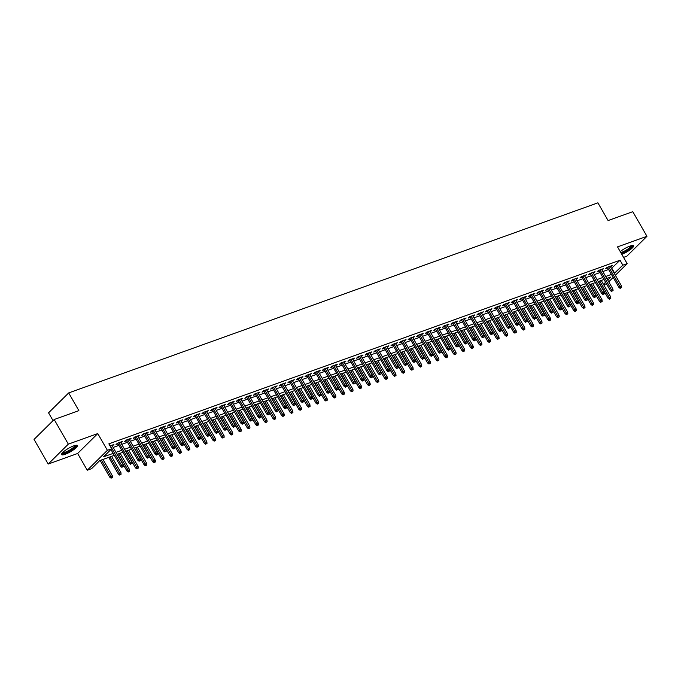 <?xml version="1.0" encoding="UTF-8"?>
<svg xmlns="http://www.w3.org/2000/svg" width="681" height="681" viewBox="0 0 681 681"><rect width="100%" height="100%" fill="white"/><g stroke="black" fill="none" stroke-linecap="round" stroke-linejoin="round"><path stroke-width="1.02" d="M65.197 454.278A9.083 1.975 150.1 0 0 73.693 449.698A9.083 1.975 150.1 0 0 77.311 445.561A9.083 1.975 150.1 0 0 73.684 445.885A9.083 1.975 150.1 0 0 65.197 450.464A9.083 1.975 150.1 0 0 61.571 454.61A9.083 1.975 150.1 0 0 65.197 454.278M621.821 254.345A9.083 1.975 150.1 0 0 630.138 249.765A9.083 1.975 150.1 0 0 633.585 245.747A9.083 1.975 150.1 0 0 629.959 246.079A9.083 1.975 150.1 0 0 620.238 251.595M114.297 455.368L99.715 460.611L91.56 468.681L87.262 470.222L107.394 450.311L111.684 448.77L103.529 456.84L113.157 453.384M77.634 453.478L97.766 433.576L68.338 444.14L54.182 419.522L34.05 439.424L48.206 464.05L77.634 453.478L87.262 470.222M53.05 420.637L48.555 412.822L68.687 392.92L597.901 202.827L608.09 220.559L632.794 211.689L646.95 236.307L617.522 246.88L627.15 263.624L615.352 275.294M623.566 257.384L626.818 256.218L646.95 236.307M606.448 283.739L603.707 284.718M68.338 444.14L48.206 464.05M112.288 445.953L113.931 444.506L110.041 445.91M120.877 442.871L122.52 441.424L117.37 443.271L116.008 444.616L118.06 443.884M129.467 439.781L131.11 438.334L125.959 440.19L124.597 441.535L126.649 440.794M138.064 436.7L139.707 435.253L134.549 437.1L133.187 438.445L135.238 437.713M146.653 433.61L148.296 432.163L143.138 434.018L141.784 435.363L143.836 434.623M155.242 430.528L156.885 429.081L151.735 430.928L150.373 432.273L152.425 431.541M163.832 427.438L165.474 425.991L160.324 427.847L158.962 429.192L161.014 428.451M172.429 424.357L174.072 422.91L168.914 424.757L167.552 426.102L169.603 425.37M181.018 421.267L182.661 419.819L177.503 421.675L176.149 423.02L178.201 422.28M189.607 418.185L191.25 416.738L186.1 418.585L184.738 419.93L186.79 419.198M198.197 415.095L199.839 413.648L194.689 415.504L193.327 416.849L195.379 416.108M206.794 412.014L208.437 410.566L203.279 412.414L201.916 413.759L203.968 413.026M215.383 408.923L217.026 407.476L211.868 409.332L210.506 410.677L212.566 409.936M223.972 405.842L225.615 404.395L220.465 406.242L219.103 407.587L221.155 406.855M232.561 402.752L234.204 401.305L229.054 403.161L227.692 404.505L229.744 403.765M241.151 399.67L242.802 398.223L237.643 400.07L236.281 401.415L238.333 400.683M249.748 396.58L251.391 395.133L246.233 396.989L244.871 398.334L246.922 397.593M258.337 393.499L259.98 392.052L254.822 393.899L253.468 395.244L255.52 394.512M266.926 390.409L268.569 388.962L263.419 390.817L262.057 392.162L264.109 391.422M275.516 387.327L277.158 385.88L272.008 387.727L270.646 389.072L272.698 388.34M284.113 384.237L285.756 382.79L280.598 384.646L279.236 385.991L281.287 385.25M292.702 381.156L294.345 379.709L289.187 381.556L287.833 382.901L289.885 382.169M301.291 378.066L302.934 376.619L297.784 378.474L296.422 379.819L298.474 379.079M309.881 374.984L311.523 373.537L306.373 375.384L305.011 376.729L307.063 375.997M318.478 371.894L320.121 370.447L314.962 372.303L313.6 373.648L315.652 372.907M327.067 368.813L328.71 367.365L323.552 369.213L322.198 370.558L324.25 369.826M335.656 365.723L337.299 364.275L332.149 366.131L330.787 367.476L332.839 366.736M344.245 362.641L345.888 361.194L340.738 363.041L339.376 364.386L341.428 363.654M352.843 359.551L354.486 358.104L349.327 359.96L347.965 361.305L350.017 360.564M361.432 356.469L363.075 355.022L357.917 356.87L356.555 358.215L358.615 357.482M370.021 353.379L371.664 351.932L366.514 353.788L365.152 355.133L367.204 354.392M378.61 350.298L380.253 348.851L375.103 350.698L373.741 352.043L375.793 351.311M387.2 347.208L388.851 345.761L383.692 347.616L382.33 348.961L384.382 348.221M395.797 344.126L397.44 342.679L392.282 344.526L390.92 345.871L392.971 345.139M404.386 341.036L406.029 339.589L400.871 341.445L399.517 342.79L401.569 342.049M412.975 337.955L414.618 336.508L409.468 338.355L408.106 339.7L410.158 338.959M421.565 334.865L423.207 333.418L418.057 335.273L416.695 336.618L418.747 335.878M430.162 331.783L431.805 330.336L426.646 332.183L425.284 333.528L427.336 332.788M438.751 328.693L440.394 327.246L435.236 329.102L433.882 330.447L435.934 329.706M447.34 325.603L448.983 324.165L443.833 326.012L442.471 327.357L444.523 326.616M455.93 322.522L457.572 321.074L452.422 322.93L451.06 324.275L453.112 323.535M464.527 319.432L466.17 317.984L461.011 319.84L459.649 321.185L461.701 320.445M473.116 316.35L474.759 314.903L469.601 316.75L468.247 318.104L470.299 317.363M481.705 313.26L483.348 311.813L478.198 313.669L476.836 315.014L478.888 314.273M490.294 310.178L491.937 308.731L486.787 310.579L485.425 311.924L487.477 311.191M498.892 307.088L500.535 305.641L495.376 307.497L494.014 308.842L496.066 308.101M507.481 304.007L509.124 302.56L503.966 304.407L502.604 305.752L504.664 305.02M516.07 300.917L517.713 299.47L512.563 301.325L511.201 302.67L513.253 301.93M524.659 297.835L526.302 296.388L521.152 298.235L519.79 299.58L521.842 298.848M533.249 294.745L534.9 293.298L529.741 295.154L528.379 296.499L530.431 295.758M541.846 291.664L543.489 290.217L538.33 292.064L536.968 293.409L539.02 292.677M550.435 288.574L552.078 287.127L546.92 288.982L545.566 290.327L547.618 289.587M559.024 285.492L560.667 284.045L555.517 285.892L554.155 287.237L556.207 286.505M567.613 282.402L569.256 280.955L564.106 282.811L562.744 284.156L564.796 283.415M576.211 279.321L577.854 277.874L572.695 279.721L571.333 281.066L573.385 280.334M584.8 276.231L586.443 274.784L581.285 276.639L579.931 277.984L581.983 277.244M593.389 273.149L595.032 271.702L589.882 273.549L588.52 274.894L590.572 274.162M601.978 270.059L603.621 268.612L598.471 270.468L597.109 271.813L599.161 271.072M611.427 268.467L620.025 260.236L108.858 443.85L111.684 448.77M113.148 447.443L118.92 445.374M121.737 444.361L127.509 442.284M130.326 441.271L136.098 439.202M138.915 438.189L144.687 436.112M147.513 435.099L153.285 433.031M156.102 432.018L161.874 429.941M164.691 428.928L170.463 426.859M173.28 425.846L179.052 423.769M181.878 422.756L187.65 420.688M190.467 419.675L196.239 417.598M199.056 416.585L204.828 414.516M207.645 413.503L213.417 411.426M216.235 410.413L222.006 408.345M224.832 407.332L230.604 405.255M233.421 404.242L239.193 402.173M242.01 401.16L247.782 399.083M250.599 398.07L256.371 396.001M259.197 394.989L264.969 392.911M267.786 391.898L273.558 389.83M276.375 388.817L282.147 386.74M284.964 385.727L290.736 383.658M293.562 382.645L299.334 380.568M302.151 379.555L307.923 377.487M310.74 376.474L316.512 374.397M319.329 373.384L325.101 371.315M327.927 370.302L333.699 368.225M336.516 367.212L342.288 365.144M345.105 364.131L350.877 362.054M353.694 361.041L359.466 358.972M362.283 357.959L368.055 355.882M370.881 354.869L376.653 352.801M379.47 351.788L385.242 349.711M388.059 348.698L393.831 346.629M396.648 345.616L402.42 343.539M405.246 342.526L411.018 340.457M413.835 339.444L419.607 337.367M422.424 336.354L428.196 334.286M431.013 333.273L436.785 331.196M439.611 330.183L445.383 328.114M448.2 327.101L453.972 325.024M456.789 324.011L462.561 321.943M465.378 320.93L471.15 318.853M473.976 317.84L479.747 315.771M482.565 314.758L488.337 312.681M491.154 311.668L496.926 309.6M499.743 308.587L505.515 306.51M508.332 305.497L514.104 303.428M516.93 302.415L522.702 300.338M525.519 299.325L531.291 297.256M534.108 296.244L539.88 294.166M542.697 293.153L548.469 291.085M551.295 290.072L557.067 287.995M559.884 286.982L565.656 284.905M568.473 283.9L574.245 281.823M577.062 280.81L582.834 278.733M585.66 277.72L591.431 275.652M594.249 274.639L600.021 272.562M602.838 271.549L608.61 269.48M610.576 266.978L612.219 265.53L607.06 267.378L605.698 268.723L607.75 267.991M97.766 433.576L107.394 450.311M620.025 260.236L622.86 265.164L627.15 263.624M54.182 419.522L78.877 410.643L68.687 392.92M607.758 280.104L610.891 277.005L606.814 278.469M603.996 279.474L598.224 281.551M595.407 282.564L589.635 284.641M586.809 285.654L581.038 287.722M578.22 288.735L572.449 290.813M569.631 291.826L563.859 293.894M561.042 294.907L555.27 296.984M552.444 297.997L546.673 300.066M543.855 301.079L538.084 303.156M535.266 304.169L529.495 306.237M526.677 307.25L520.905 309.327M518.079 310.34L512.308 312.409M509.49 313.422L503.719 315.499M500.901 316.512L495.13 318.58M492.312 319.593L486.54 321.67M483.714 322.683L477.943 324.752M475.125 325.765L469.354 327.842M466.536 328.855L460.765 330.923M457.947 331.936L452.175 334.013M449.358 335.026L443.586 337.095M440.76 338.108L434.989 340.185M432.171 341.198L426.4 343.267M423.582 344.28L417.811 346.357M414.993 347.37L409.221 349.438M406.395 350.451L400.624 352.528M397.806 353.541L392.035 355.61M389.217 356.623L383.446 358.7M380.628 359.713L374.856 361.781M372.03 362.794L366.259 364.871M363.441 365.884L357.67 367.953M354.852 368.966L349.081 371.043M346.263 372.056L340.491 374.124M337.665 375.137L331.894 377.214M329.076 378.227L323.305 380.296M320.487 381.309L314.716 383.386M311.898 384.399L306.127 386.467M303.309 387.48L297.537 389.558M294.711 390.571L288.94 392.639M286.122 393.652L280.351 395.729M277.533 396.742L271.762 398.811M268.944 399.824L263.172 401.901M260.346 402.914L254.575 404.982M251.757 405.995L245.986 408.072M243.168 409.085L237.397 411.154M234.579 412.167L228.807 414.244M225.981 415.257L220.21 417.325M217.392 418.338L211.621 420.415M208.803 421.428L203.032 423.497M200.214 424.51L194.443 426.587M191.616 427.6L185.845 429.668M183.027 430.681L177.256 432.758M174.438 433.771L168.667 435.84M165.849 436.853L160.078 438.93M157.26 439.943L151.488 442.012M148.662 443.025L142.891 445.102M140.073 446.115L134.302 448.183M131.484 449.196L125.713 451.273M122.895 452.286L117.123 454.355M603.485 284.326L605.588 282.249M613.189 277.439L608.746 281.823M614.262 273.387L622.86 265.164M115.974 452.371L121.746 450.294M124.572 449.281L130.343 447.213M133.161 446.2L138.933 444.123M141.75 443.11L147.522 441.041M150.339 440.028L156.111 437.951M158.928 436.938L164.7 434.87M167.526 433.857L173.297 431.78M176.115 430.767L181.887 428.698M184.704 427.685L190.476 425.608M193.293 424.595L199.065 422.526M201.891 421.513L207.662 419.436M210.48 418.423L216.252 416.355M219.069 415.342L224.841 413.265M227.658 412.252L233.43 410.183M236.256 409.17L242.027 407.093M244.845 406.08L250.617 404.012M253.434 402.999L259.206 400.922M262.023 399.909L267.795 397.84M270.621 396.827L276.392 394.75M279.21 393.737L284.981 391.669M287.799 390.656L293.571 388.579M296.388 387.566L302.16 385.497M304.977 384.484L310.749 382.407M313.575 381.394L319.346 379.326M322.164 378.313L327.936 376.235M330.753 375.222L336.525 373.154M339.342 372.141L345.114 370.064M347.94 369.051L353.711 366.982M356.529 365.969L362.301 363.892M365.118 362.879L370.89 360.811M373.707 359.798L379.479 357.721M382.305 356.708L388.076 354.639M390.894 353.626L396.665 351.549M399.483 350.536L405.255 348.468M408.072 347.455L413.844 345.378M416.67 344.365L422.441 342.296M425.259 341.283L431.03 339.206M433.848 338.193L439.62 336.125M442.437 335.112L448.209 333.035M451.026 332.022L456.798 329.953M459.624 328.94L465.395 326.863M468.213 325.85L473.985 323.781M476.802 322.768L482.574 320.691M485.391 319.678L491.163 317.61M493.989 316.597L499.76 314.52M502.578 313.507L508.349 311.438M511.167 310.425L516.939 308.348M519.756 307.335L525.528 305.267M528.354 304.254L534.125 302.177M536.943 301.164L542.714 299.095M545.532 298.082L551.304 296.005M554.121 294.992L559.893 292.924M562.719 291.911L568.49 289.834M571.308 288.821L577.079 286.744M579.897 285.739L585.669 283.662M588.486 282.649L594.258 280.572M597.075 279.568L602.847 277.49M605.673 276.477L611.444 274.4M611.861 268.314L614.696 273.234M610.448 266.16L610.857 266.875M601.859 269.25L602.268 269.957M593.262 272.332L593.67 273.047M584.673 275.422L585.081 276.128M576.083 278.512L576.492 279.219M567.494 281.594L567.903 282.3M558.897 284.684L559.305 285.39M550.308 287.765L550.716 288.472M541.718 290.855L542.127 291.562M533.129 293.937L533.538 294.643M524.54 297.027L524.949 297.733M515.943 300.108L516.351 300.815M507.354 303.198L507.762 303.905M498.764 306.28L499.173 306.986M490.175 309.37L490.584 310.076M481.578 312.451L481.986 313.158M472.989 315.541L473.397 316.248M464.399 318.623L464.808 319.338M455.81 321.713L456.219 322.419M447.213 324.794L447.621 325.509M438.624 327.884L439.032 328.591M430.034 330.966L430.443 331.681M421.445 334.056L421.854 334.763M412.848 337.138L413.256 337.853M404.259 340.228L404.667 340.934M395.67 343.309L396.078 344.024M387.08 346.399L387.489 347.106M378.491 349.481L378.9 350.196M369.894 352.571L370.302 353.277M361.305 355.652L361.713 356.367M352.715 358.742L353.124 359.449M344.126 361.824L344.535 362.539M335.529 364.914L335.937 365.62M326.94 367.995L327.348 368.71M318.35 371.085L318.759 371.792M309.761 374.167L310.17 374.882M301.164 377.257L301.572 377.964M292.575 380.339L292.983 381.054M283.986 383.429L284.394 384.135M275.396 386.51L275.805 387.225M266.799 389.6L267.207 390.307M258.21 392.682L258.618 393.397M249.621 395.772L250.029 396.478M241.031 398.853L241.44 399.568M232.442 401.943L232.851 402.65M223.845 405.025L224.253 405.74M215.256 408.115L215.664 408.821M206.666 411.196L207.075 411.911M198.077 414.286L198.486 414.993M189.48 417.368L189.888 418.083M180.891 420.458L181.299 421.164M172.302 423.539L172.71 424.254M163.712 426.629L164.121 427.336M155.115 429.711L155.523 430.426M146.526 432.801L146.934 433.508M137.937 435.883L138.345 436.598M129.347 438.973L129.756 439.679M120.75 442.054L121.158 442.769M112.161 445.144L112.569 445.851M607.341 267.275L618.969 287.493L619.948 286.522L608.618 266.824M620.808 287.893L621.668 287.586L620.808 287.893L619.948 286.522L621.489 285.969L610.167 266.262M618.969 287.493L620.263 288.429M621.668 287.586L621.489 285.969M609.384 299.189L610.789 298.346L609.384 299.189L608.082 298.252L610.61 296.729L601.255 280.461M609.929 298.653L599.714 281.015M608.082 298.252L598.437 281.474M610.61 296.729L610.789 298.346M632.028 245.5A7.857 1.711 -29.9 0 1 629.082 249.05A7.857 1.711 -29.9 0 1 621.591 253.119A7.857 1.711 -29.9 0 1 621.191 253.255M620.817 252.608A7.278 1.583 150.1 0 0 621.583 252.353A7.278 1.583 150.1 0 0 631.33 245.654M621.361 253.545A9.023 1.958 150.1 0 0 633.109 245.466M75.753 445.314A7.857 1.711 -29.9 0 1 75.846 445.672A7.857 1.711 -29.9 0 1 69.104 451.188A7.857 1.711 -29.9 0 1 62.141 453.137M62.626 452.61A7.278 1.583 150.1 0 0 69.496 450.175A7.278 1.583 150.1 0 0 75.055 445.459M61.571 454.057A9.023 1.958 150.1 0 0 69.964 450.992A9.023 1.958 150.1 0 0 76.834 445.28M598.752 270.366L610.372 290.574L611.351 289.604L600.029 269.906M612.219 290.983L613.079 290.668L612.219 290.983L611.351 289.604L612.9 289.05L601.57 269.353M610.372 290.574L611.674 291.519M613.079 290.668L612.9 289.05M590.163 273.447L601.783 293.664L602.762 292.694L591.431 272.996M603.63 294.064L604.481 293.758L603.63 294.064L602.762 292.694L604.311 292.14L592.981 272.434M601.783 293.664L603.085 294.601M604.481 293.758L604.311 292.14M581.574 276.537L593.194 296.746L594.173 295.775L582.842 276.077M595.032 297.154L595.892 296.839L595.032 297.154L594.173 295.775L595.722 295.222L584.392 275.524M593.194 296.746L594.487 297.691M595.892 296.839L595.722 295.222M572.976 279.619L584.604 299.836L585.583 298.865L574.253 279.167M586.443 300.236L587.303 299.929L586.443 300.236L585.583 298.865L587.124 298.312L575.803 278.606M584.604 299.836L585.898 300.772M587.303 299.929L587.124 298.312M600.795 302.279L602.191 301.428L600.795 302.279L599.493 301.334L602.021 299.81L592.666 283.543M601.34 301.743L591.117 284.105M599.493 301.334L589.848 284.556M602.021 299.81L602.191 301.428M592.198 305.36L593.602 304.518L592.198 305.36L590.904 304.424L593.432 302.9L584.077 286.633M592.742 304.824L582.527 287.186M590.904 304.424L581.259 287.646M593.432 302.9L593.602 304.518M583.608 308.45L585.013 307.599L583.608 308.45L582.315 307.506L584.834 305.982L575.488 289.714M584.153 307.914L573.938 290.276M582.315 307.506L572.661 290.727M584.834 305.982L585.013 307.599M575.019 311.532L576.424 310.689L575.019 311.532L573.717 310.596L576.245 309.072L566.89 292.804M575.564 310.996L565.349 293.358M573.717 310.596L564.072 293.817M576.245 309.072L576.424 310.689M564.387 282.709L576.007 302.917L576.986 301.947L565.664 282.249M577.854 303.326L578.714 303.011L577.854 303.326L576.986 301.947L578.535 301.394L567.205 281.696M576.007 302.917L577.309 303.862M578.714 303.011L578.535 301.394M566.43 314.622L567.835 313.771L566.43 314.622L565.128 313.677L567.656 312.153L558.301 295.886M566.975 314.086L556.76 296.448M565.128 313.677L555.483 296.899M567.656 312.153L567.835 313.771M555.798 285.79L567.418 306.007L568.397 305.037L557.075 285.339M569.265 306.407L570.116 306.101L569.265 306.407L568.397 305.037L569.946 304.484L558.616 284.777M567.418 306.007L568.72 306.944M570.116 306.101L569.946 304.484M557.833 317.704L559.237 316.861L557.833 317.704L556.539 316.767L559.067 315.243L549.712 298.976M558.377 317.167L548.162 299.529M556.539 316.767L546.894 299.989M559.067 315.243L559.237 316.861M547.209 288.88L558.829 309.089L559.808 308.118L548.477 288.421M560.667 309.497L561.527 309.183L560.667 309.497L559.808 308.118L561.357 307.565L550.027 287.867M558.829 309.089L560.122 310.034M561.527 309.183L561.357 307.565M549.244 320.794L550.648 319.951L549.244 320.794L547.95 319.849L550.469 318.325L541.123 302.066M549.788 320.257L539.573 302.619M547.95 319.849L538.296 303.071M550.469 318.325L550.648 319.951M538.62 291.962L550.239 312.179L551.218 311.208L539.888 291.511M552.078 312.579L552.938 312.273L552.078 312.579L551.218 311.208L552.759 310.655L541.438 290.949M550.239 312.179L551.533 313.115M552.938 312.273L552.759 310.655M540.654 323.875L542.059 323.032L540.654 323.875L539.361 322.939L541.88 321.415L532.525 305.148M541.199 323.339L530.984 305.701M539.361 322.939L529.707 306.161M541.88 321.415L542.059 323.032M530.022 295.052L541.65 315.26L542.629 314.29L531.299 294.592M543.489 315.669L544.349 315.354L543.489 315.669L542.629 314.29L544.17 313.737L532.848 294.039M541.65 315.26L542.944 316.205M544.349 315.354L544.17 313.737M532.065 326.965L533.47 326.122L532.065 326.965L530.763 326.02L533.291 324.496L523.936 308.238M532.61 326.429L522.395 308.791M530.763 326.02L521.118 309.242M533.291 324.496L533.47 326.122M521.433 298.133L533.053 318.35L534.032 317.38L522.71 297.682M534.9 318.751L535.76 318.444L534.9 318.751L534.032 317.38L535.581 316.827L524.251 297.129M533.053 318.35L534.355 319.287M535.76 318.444L535.581 316.827M523.476 330.047L524.872 329.204L523.476 330.047L522.174 329.11L524.702 327.587L515.347 311.319M524.012 329.51L513.797 311.872M522.174 329.11L512.529 312.332M524.702 327.587L524.872 329.204M512.844 301.223L524.464 321.432L525.443 320.462L514.112 300.764M526.302 321.841L527.162 321.526L526.302 321.841L525.443 320.462L526.992 319.908L515.662 300.21M524.464 321.432L525.758 322.377M527.162 321.526L526.992 319.908M514.879 333.137L516.283 332.294L514.879 333.137L513.585 332.192L516.113 330.668L506.758 314.409M515.423 332.6L505.208 314.962M513.585 332.192L503.94 315.422M516.113 330.668L516.283 332.294M504.255 304.313L515.875 324.522L516.853 323.552L505.523 303.854M517.713 324.922L518.573 324.616L517.713 324.922L516.853 323.552L518.403 322.998L507.073 303.3M515.875 324.522L517.168 325.458M518.573 324.616L518.403 322.998M506.289 336.227L507.694 335.375L506.289 336.227L504.996 335.282L507.515 333.758L498.169 317.491M506.834 335.682L496.619 318.044M504.996 335.282L495.342 318.504M507.515 333.758L507.694 335.375M495.657 307.395L507.285 327.604L508.264 326.633L496.934 306.935M509.124 328.012L509.984 327.697L509.124 328.012L508.264 326.633L509.805 326.08L498.483 306.382M507.285 327.604L508.579 328.548M509.984 327.697L509.805 326.08M497.7 339.308L499.105 338.466L497.7 339.308L496.398 338.363L498.926 336.84L489.571 320.581M498.245 338.772L488.03 321.134M496.398 338.363L486.753 321.594M498.926 336.84L499.105 338.466M487.068 310.485L498.688 330.694L499.667 329.723L488.345 310.025M500.535 331.094L501.395 330.787L500.535 331.094L499.667 329.723L501.216 329.17L489.886 309.472M498.688 330.694L499.99 331.63M501.395 330.787L501.216 329.17M489.111 342.398L490.507 341.547L489.111 342.398L487.809 341.453L490.337 339.93L480.982 323.662M489.648 341.853L479.433 324.216M487.809 341.453L478.164 324.675M490.337 339.93L490.507 341.547M478.479 313.566L490.099 333.775L491.078 332.805L479.747 313.107M491.937 334.184L492.797 333.869L491.937 334.184L491.078 332.805L492.627 332.251L481.297 312.553M490.099 333.775L491.401 334.72M492.797 333.869L492.627 332.251M480.514 345.48L481.918 344.637L480.514 345.48L479.22 344.535L481.748 343.011L472.393 326.752M481.058 344.944L470.843 327.306M479.22 344.535L469.575 327.765M481.748 343.011L481.918 344.637M469.89 316.656L481.51 336.865L482.488 335.895L471.158 316.197M483.348 337.265L484.208 336.959L483.348 337.265L482.488 335.895L484.038 335.341L472.708 315.644M481.51 336.865L482.803 337.802M484.208 336.959L484.038 335.341M471.924 348.57L473.329 347.719L471.924 348.57L470.631 347.625L473.15 346.101L463.804 329.834M472.469 348.025L462.254 330.387M470.631 347.625L460.977 330.847M473.15 346.101L473.329 347.719M461.292 319.738L472.92 339.947L473.899 338.985L462.569 319.278M474.759 340.355L475.619 340.04L474.759 340.355L473.899 338.985L475.44 338.423L464.119 318.725M472.92 339.947L474.214 340.892M475.619 340.04L475.44 338.423M463.335 351.651L464.74 350.809L463.335 351.651L462.033 350.706L464.561 349.183L455.206 332.924M463.88 351.115L453.665 333.477M462.033 350.706L452.388 333.937M464.561 349.183L464.74 350.809M452.703 322.828L464.323 343.037L465.302 342.066L453.98 322.368M466.17 343.437L467.03 343.13L466.17 343.437L465.302 342.066L466.851 341.513L455.521 321.815M464.323 343.037L465.625 343.973M467.03 343.13L466.851 341.513M454.746 354.741L456.142 353.89L454.746 354.741L453.444 353.797L455.972 352.273L446.617 336.005M455.291 354.197L445.068 336.559M453.444 353.797L443.799 337.018M455.972 352.273L456.142 353.89M444.114 325.91L455.734 346.118L456.713 345.156L445.383 325.45M457.581 346.527L458.432 346.212L457.581 346.527L456.713 345.156L458.262 344.595L446.932 324.897M455.734 346.118L457.036 347.063M458.432 346.212L458.262 344.595M446.149 357.823L447.553 356.98L446.149 357.823L444.855 356.878L447.383 355.354L438.028 339.095M446.693 357.287L436.478 339.649M444.855 356.878L435.21 340.108M447.383 355.354L447.553 356.98M435.525 329L447.145 349.208L448.124 348.238L436.793 328.54M448.983 349.608L449.843 349.302L448.983 349.608L448.124 348.238L449.673 347.685L438.343 327.987M447.145 349.208L448.438 350.145M449.843 349.302L449.673 347.685M437.56 360.913L438.964 360.062L437.56 360.913L436.266 359.968L438.785 358.444L429.439 342.177M438.104 360.368L427.889 342.73M436.266 359.968L426.612 343.19M438.785 358.444L438.964 360.062M426.927 332.081L438.555 352.29L439.534 351.328L428.204 331.621M440.394 352.698L441.254 352.383L440.394 352.698L439.534 351.328L441.075 350.766L429.754 331.068M438.555 352.29L439.849 353.235M441.254 352.383L441.075 350.766M428.97 363.995L430.375 363.152L428.97 363.995L427.668 363.05L430.196 361.526L420.841 345.267M429.515 363.458L419.3 345.82M427.668 363.05L418.023 346.28M430.196 361.526L430.375 363.152M418.338 335.171L429.958 355.38L430.937 354.409L419.615 334.711M431.805 355.78L432.665 355.473L431.805 355.78L430.937 354.409L432.486 353.856L421.156 334.158M429.958 355.38L431.26 356.316M432.665 355.473L432.486 353.856M420.381 367.085L421.786 366.233L420.381 367.085L419.079 366.14L421.607 364.616L412.252 348.349M420.926 366.54L410.711 348.902M419.079 366.14L409.434 349.362M421.607 364.616L421.786 366.233M409.749 338.253L421.369 358.461L422.348 357.499L411.026 337.793M423.216 358.87L424.067 358.564L423.216 358.87L422.348 357.499L423.897 356.938L412.567 337.24M421.369 358.461L422.671 359.406M424.067 358.564L423.897 356.938M411.784 370.166L413.188 369.323L411.784 370.166L410.49 369.221L413.018 367.697L403.663 351.439M412.328 369.63L402.113 351.992M410.49 369.221L400.845 352.452M413.018 367.697L413.188 369.323M401.16 341.343L412.78 361.551L413.759 360.581L402.428 340.883M414.618 361.951L415.478 361.645L414.618 361.951L413.759 360.581L415.308 360.028L403.978 340.33M412.78 361.551L414.074 362.488M415.478 361.645L415.308 360.028M403.195 373.256L404.599 372.405L403.195 373.256L401.901 372.311L404.42 370.787L395.074 354.52M403.739 372.711L393.524 355.073M401.901 372.311L392.247 355.533M404.42 370.787L404.599 372.405M392.571 344.424L404.191 364.633L405.169 363.671L393.839 343.965M406.029 365.042L406.889 364.735L406.029 365.042L405.169 363.671L406.71 363.109L395.389 343.411M404.191 364.633L405.484 365.578M406.889 364.735L406.71 363.109M394.605 376.338L396.01 375.495L394.605 376.338L393.312 375.393L395.831 373.869L386.476 357.61M395.15 375.801L384.935 358.163M393.312 375.393L383.658 358.623M395.831 373.869L396.01 375.495M383.973 347.514L395.601 367.723L396.58 366.753L385.25 347.055M397.44 368.123L398.3 367.817L397.44 368.123L396.58 366.753L398.121 366.199L386.791 346.501M395.601 367.723L396.895 368.659M398.3 367.817L398.121 366.199M386.016 379.428L387.421 378.576L386.016 379.428L384.714 378.483L387.242 376.959L377.887 360.692M386.561 378.883L376.346 361.245M384.714 378.483L375.069 361.705M387.242 376.959L387.421 378.576M375.384 350.596L387.004 370.805L387.983 369.843L376.661 350.136M388.851 371.213L389.711 370.907L388.851 371.213L387.983 369.843L389.532 369.281L378.202 349.583M387.004 370.805L388.306 371.749M389.711 370.907L389.532 369.281M377.427 382.509L378.823 381.666L377.427 382.509L376.125 381.573L378.653 380.041L369.298 363.782M377.964 381.973L367.749 364.335M376.125 381.573L366.48 364.795M378.653 380.041L378.823 381.666M366.795 353.686L378.415 373.895L379.394 372.924L368.063 353.226M380.253 374.295L381.113 373.988L380.253 374.295L379.394 372.924L380.943 372.371L369.613 352.673M378.415 373.895L379.709 374.839M381.113 373.988L380.943 372.371M368.83 385.599L370.234 384.748L368.83 385.599L367.536 384.654L370.064 383.131L360.709 366.863M369.374 385.054L359.159 367.417M367.536 384.654L357.891 367.876M370.064 383.131L370.234 384.748M358.206 356.767L369.826 376.976L370.805 376.014L359.474 356.308M371.664 377.385L372.524 377.078L371.664 377.385L370.805 376.014L372.354 375.452L361.024 355.754M369.826 376.976L371.119 377.921M372.524 377.078L372.354 375.452M360.24 388.681L361.645 387.838L360.24 388.681L358.947 387.744L361.466 386.212L352.12 369.953M360.785 388.144L350.57 370.507M358.947 387.744L349.293 370.966M361.466 386.212L361.645 387.838M349.608 359.857L361.236 380.066L362.215 379.096L350.885 359.398M363.075 380.466L363.935 380.16L363.075 380.466L362.215 379.096L363.756 378.542L352.435 358.844M361.236 380.066L362.53 381.011M363.935 380.16L363.756 378.542M351.651 391.771L353.056 390.92L351.651 391.771L350.349 390.826L352.877 389.302L343.522 373.035M352.196 391.226L341.981 373.588M350.349 390.826L340.704 374.048M352.877 389.302L353.056 390.92M341.019 362.939L352.639 383.148L353.618 382.186L342.296 362.479M354.486 383.556L355.346 383.25L354.486 383.556L353.618 382.186L355.167 381.624L343.837 361.926M352.639 383.148L353.941 384.093M355.346 383.25L355.167 381.624M343.062 394.852L344.458 394.01L343.062 394.852L341.76 393.916L344.288 392.392L334.933 376.125M343.599 394.316L333.384 376.678M341.76 393.916L332.115 377.138M344.288 392.392L344.458 394.01M332.43 366.029L344.05 386.238L345.029 385.267L333.699 365.569M345.888 386.638L346.748 386.331L345.888 386.638L345.029 385.267L346.578 384.714L335.248 365.016M344.05 386.238L345.352 387.183M346.748 386.331L346.578 384.714M334.465 397.942L335.869 397.091L334.465 397.942L333.171 396.997L335.699 395.474L326.344 379.206M335.009 397.398L324.794 379.76M333.171 396.997L323.526 380.219M335.699 395.474L335.869 397.091M323.841 369.111L335.461 389.319L336.44 388.357L325.109 368.651M337.299 389.728L338.159 389.421L337.299 389.728L336.44 388.357L337.989 387.795L326.659 368.098M335.461 389.319L336.755 390.264M338.159 389.421L337.989 387.795M325.876 401.024L327.28 400.181L325.876 401.024L324.582 400.087L327.101 398.564L317.755 382.296M326.42 400.488L316.205 382.85M324.582 400.087L314.928 383.309M327.101 398.564L327.28 400.181M315.243 372.201L326.871 392.409L327.85 391.439L316.52 371.741M328.71 392.809L329.57 392.503L328.71 392.809L327.85 391.439L329.391 390.885L318.07 371.188M326.871 392.409L328.165 393.354M329.57 392.503L329.391 390.885M317.286 404.114L318.691 403.263L317.286 404.114L315.984 403.169L318.512 401.645L309.157 385.378M317.831 403.569L307.616 385.931M315.984 403.169L306.339 386.391M318.512 401.645L318.691 403.263M306.654 375.282L318.274 395.491L319.253 394.529L307.931 374.822M320.121 395.899L320.981 395.593L320.121 395.899L319.253 394.529L320.802 393.967L309.472 374.269M318.274 395.491L319.576 396.436M320.981 395.593L320.802 393.967M308.697 407.195L310.093 406.353L308.697 407.195L307.395 406.259L309.923 404.735L300.568 388.468M309.242 406.659L299.019 389.021M307.395 406.259L297.75 389.481M309.923 404.735L310.093 406.353M298.065 378.372L309.685 398.581L310.664 397.61L299.334 377.912M311.523 398.981L312.383 398.674L311.523 398.981L310.664 397.61L312.213 397.057L300.883 377.359M309.685 398.581L310.987 399.526M312.383 398.674L312.213 397.057M300.1 410.285L301.504 409.434L300.1 410.285L298.806 409.341L301.334 407.817L291.979 391.549M300.644 409.749L290.429 392.103M298.806 409.341L289.161 392.562M301.334 407.817L301.504 409.434M289.476 381.454L301.096 401.662L302.075 400.7L290.744 380.994M302.934 402.071L303.794 401.764L302.934 402.071L302.075 400.7L303.624 400.139L292.294 380.441M301.096 401.662L302.39 402.607M303.794 401.764L303.624 400.139M291.511 413.367L292.915 412.524L291.511 413.367L290.217 412.431L292.736 410.907L283.39 394.639M292.055 412.831L281.84 395.193M290.217 412.431L280.563 395.652M292.736 410.907L292.915 412.524M280.878 384.544L292.507 404.752L293.485 403.782L282.155 384.084M294.345 405.152L295.205 404.846L294.345 405.152L293.485 403.782L295.026 403.229L283.705 383.531M292.507 404.752L293.8 405.697M295.205 404.846L295.026 403.229M282.921 416.457L284.326 415.606L282.921 416.457L281.619 415.512L284.147 413.988L274.792 397.721M283.466 415.921L273.251 398.283M281.619 415.512L271.974 398.734M284.147 413.988L284.326 415.606M272.289 387.625L283.909 407.834L284.888 406.872L273.566 387.166M285.756 408.242L286.616 407.936L285.756 408.242L284.888 406.872L286.437 406.31L275.107 386.612M283.909 407.834L285.211 408.779M286.616 407.936L286.437 406.31M274.332 419.539L275.737 418.696L274.332 419.539L273.03 418.602L275.558 417.078L266.203 400.811M274.877 419.002L264.662 401.364M273.03 418.602L263.385 401.824M275.558 417.078L275.737 418.696M263.7 390.715L275.32 410.924L276.299 409.953L264.977 390.256M277.167 411.324L278.018 411.018L277.167 411.324L276.299 409.953L277.848 409.4L266.518 389.702M275.32 410.924L276.622 411.869M278.018 411.018L277.848 409.4M265.735 422.629L267.139 421.777L265.735 422.629L264.441 421.684L266.969 420.16L257.614 403.893M266.28 422.092L256.065 404.454M264.441 421.684L254.796 404.906M266.969 420.16L267.139 421.777M255.111 393.797L266.731 414.005L267.71 413.044L256.379 393.346M268.569 414.414L269.429 414.108L268.569 414.414L267.71 413.044L269.259 412.482L257.929 392.784M266.731 414.005L268.025 414.95M269.429 414.108L269.259 412.482M257.146 425.71L258.55 424.867L257.146 425.71L255.852 424.774L258.371 423.25L249.025 406.983M257.69 425.174L247.475 407.536M255.852 424.774L246.199 407.996M258.371 423.25L258.55 424.867M246.522 396.887L258.142 417.095L259.12 416.125L247.79 396.427M259.98 417.496L260.84 417.189L259.98 417.496L259.12 416.125L260.661 415.572L249.34 395.874M258.142 417.095L259.435 418.04M260.84 417.189L260.661 415.572M248.556 428.8L249.961 427.949L248.556 428.8L247.263 427.855L249.782 426.332L240.427 410.064M249.101 428.264L238.886 410.626M247.263 427.855L237.609 411.077M249.782 426.332L249.961 427.949M237.924 399.968L249.552 420.177L250.531 419.215L239.201 399.517M251.391 420.586L252.251 420.279L251.391 420.586L250.531 419.215L252.072 418.653L240.742 398.955M249.552 420.177L250.846 421.122M252.251 420.279L252.072 418.653M239.967 431.882L241.372 431.039L239.967 431.882L238.665 430.945L241.193 429.422L231.838 413.154M240.512 431.345L230.297 413.707M238.665 430.945L229.02 414.167M241.193 429.422L241.372 431.039M229.335 403.058L240.955 423.267L241.934 422.297L230.612 402.599M242.802 423.667L243.662 423.361L242.802 423.667L241.934 422.297L243.483 421.743L232.153 402.045M240.955 423.267L242.257 424.212M243.662 423.361L243.483 421.743M231.378 434.972L232.774 434.12L231.378 434.972L230.076 434.027L232.604 432.503L223.249 416.236M231.915 434.435L221.7 416.798M230.076 434.027L220.431 417.249M232.604 432.503L232.774 434.12M220.746 406.14L232.366 426.357L233.345 425.387L222.015 405.689M234.204 426.757L235.064 426.451L234.204 426.757L233.345 425.387L234.894 424.825L223.564 405.127M232.366 426.357L233.66 427.293M235.064 426.451L234.894 424.825M222.781 438.053L224.185 437.211L222.781 438.053L221.487 437.117L224.015 435.593L214.66 419.326M223.325 437.517L213.11 419.879M221.487 437.117L211.842 420.339M224.015 435.593L224.185 437.211M212.157 409.23L223.777 429.439L224.756 428.468L213.425 408.77M225.615 429.839L226.475 429.532L225.615 429.839L224.756 428.468L226.305 427.915L214.975 408.217M223.777 429.439L225.07 430.383M226.475 429.532L226.305 427.915M214.192 441.143L215.596 440.292L214.192 441.143L212.898 440.198L215.417 438.675L206.071 422.407M214.736 440.607L204.521 422.969M212.898 440.198L203.244 423.42M215.417 438.675L215.596 440.292M203.559 412.311L215.187 432.529L216.166 431.558L204.836 411.86M217.026 432.929L217.886 432.622L217.026 432.929L216.166 431.558L217.707 431.005L206.386 411.298M215.187 432.529L216.481 433.465M217.886 432.622L217.707 431.005M205.602 444.225L207.007 443.382L205.602 444.225L204.3 443.288L206.828 441.765L197.473 425.497M206.147 443.689L195.932 426.051M204.3 443.288L194.655 426.51M206.828 441.765L207.007 443.382M194.97 415.401L206.59 435.61L207.569 434.64L196.247 414.942M208.437 436.01L209.297 435.704L208.437 436.01L207.569 434.64L209.118 434.086L197.788 414.388M206.59 435.61L207.892 436.555M209.297 435.704L209.118 434.086M197.013 447.315L198.409 446.464L197.013 447.315L195.711 446.37L198.239 444.846L188.884 428.579M197.55 446.779L187.335 429.141M195.711 446.37L186.066 429.592M198.239 444.846L198.409 446.464M186.381 418.483L198.001 438.7L198.98 437.73L187.65 418.032M199.839 439.1L200.699 438.794L199.839 439.1L198.98 437.73L200.529 437.176L189.199 417.47M198.001 438.7L199.303 439.637M200.699 438.794L200.529 437.176M188.416 450.396L189.82 449.554L188.416 450.396L187.122 449.46L189.65 447.936L180.295 431.669M188.96 449.86L178.745 432.222M187.122 449.46L177.477 432.682M189.65 447.936L189.82 449.554M177.792 421.573L189.412 441.782L190.391 440.811L179.06 421.113M191.25 442.182L192.11 441.875L191.25 442.182L190.391 440.811L191.94 440.258L180.61 420.56M189.412 441.782L190.706 442.727M192.11 441.875L191.94 440.258M179.827 453.486L181.231 452.635L179.827 453.486L178.533 452.542L181.052 451.018L171.706 434.75M180.371 452.95L170.156 435.312M178.533 452.542L168.879 435.763M181.052 451.018L181.231 452.635M169.194 424.655L180.823 444.872L181.801 443.901L170.471 424.203M182.661 445.272L183.521 444.965L182.661 445.272L181.801 443.901L183.342 443.348L172.021 423.642M180.823 444.872L182.116 445.808M183.521 444.965L183.342 443.348M171.237 456.568L172.642 455.725L171.237 456.568L169.935 455.632L172.463 454.108L163.108 437.84M171.782 456.032L161.567 438.394M169.935 455.632L160.29 438.853M172.463 454.108L172.642 455.725M160.605 427.745L172.225 447.953L173.204 446.983L161.882 427.285M174.072 448.353L174.932 448.047L174.072 448.353L173.204 446.983L174.753 446.43L163.423 426.732M172.225 447.953L173.527 448.898M174.932 448.047L174.753 446.43M162.648 459.658L164.044 458.807L162.648 459.658L161.346 458.713L163.874 457.189L154.519 440.922M163.193 459.122L152.97 441.484M161.346 458.713L151.701 441.935M163.874 457.189L164.044 458.807M152.016 430.826L163.636 451.043L164.615 450.073L153.285 430.375M165.474 451.443L166.334 451.137L165.474 451.443L164.615 450.073L166.164 449.52L154.834 429.813M163.636 451.043L164.938 451.98M166.334 451.137L166.164 449.52M154.051 462.74L155.455 461.897L154.051 462.74L152.757 461.803L155.285 460.279L145.93 444.012M154.596 462.203L144.381 444.565M152.757 461.803L143.112 445.025M155.285 460.279L155.455 461.897M143.427 433.916L155.047 454.125L156.026 453.154L144.695 433.456M156.885 454.533L157.745 454.218L156.885 454.533L156.026 453.154L157.575 452.601L146.245 432.903M155.047 454.125L156.341 455.07M157.745 454.218L157.575 452.601M145.462 465.83L146.866 464.978L145.462 465.83L144.168 464.885L146.687 463.361L137.341 447.094M146.006 465.293L135.791 447.655M144.168 464.885L134.515 448.107M146.687 463.361L146.866 464.978M134.829 436.998L146.458 457.215L147.436 456.244L136.106 436.547M148.296 457.615L149.156 457.309L148.296 457.615L147.436 456.244L148.977 455.691L137.656 435.985M146.458 457.215L147.751 458.151M149.156 457.309L148.977 455.691M136.872 468.911L138.277 468.068L136.872 468.911L135.57 467.975L138.098 466.451L128.743 450.184M137.417 468.375L127.202 450.737M135.57 467.975L125.925 451.197M138.098 466.451L138.277 468.068M126.24 440.088L137.86 460.296L138.839 459.326L127.517 439.628M139.707 460.705L140.567 460.39L139.707 460.705L138.839 459.326L140.388 458.773L129.058 439.075M137.86 460.296L139.162 461.241M140.567 460.39L140.388 458.773M128.283 472.001L129.688 471.15L128.283 472.001L126.981 471.056L129.509 469.532L120.154 453.265M128.828 471.465L118.613 453.827M126.981 471.056L117.336 454.278M129.509 469.532L129.688 471.15M117.651 443.169L129.271 463.386L130.25 462.416L118.928 442.718M131.118 463.787L131.969 463.48L131.118 463.787L130.25 462.416L131.799 461.863L120.469 442.156M129.271 463.386L130.573 464.323M131.969 463.48L131.799 461.863M119.686 475.083L121.09 474.24L119.686 475.083L118.392 474.146L120.92 472.623L111.565 456.355M120.231 474.546L110.016 456.908M118.392 474.146L108.747 457.368M120.92 472.623L121.09 474.24M110.935 449.52L120.682 466.468L121.661 465.498L110.331 445.8M122.52 466.877L123.38 466.562L122.52 466.877L121.661 465.498L123.21 464.944L111.88 445.246M120.682 466.468L121.976 467.413M123.38 466.562L123.21 464.944M111.097 478.173L112.501 477.321L111.097 478.173L109.803 477.228L112.322 475.704L102.976 459.437M111.641 477.636L101.426 459.998M109.803 477.228L100.15 460.45M112.322 475.704L112.501 477.321"/></g></svg>
